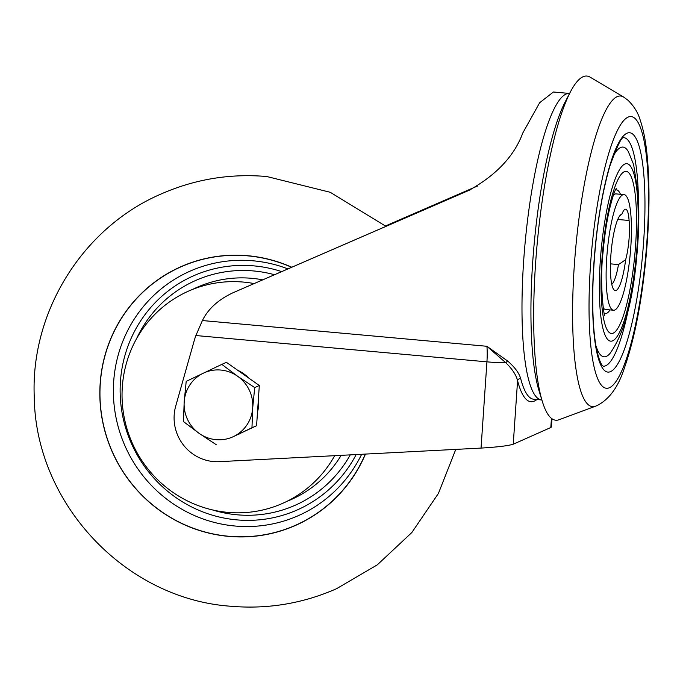 <?xml version="1.0" encoding="UTF-8"?>
<svg xmlns="http://www.w3.org/2000/svg" width="683" height="683" viewBox="0 0 683 683"><rect width="100%" height="100%" fill="white"/><g stroke="black" fill="none" stroke-linecap="round" stroke-linejoin="round"><path stroke-width="1.02" d="M625.662 259.668A28.345 5.643 95.2 0 0 629.086 220.489A28.345 5.643 95.2 0 0 625.637 209.211A28.345 5.643 95.2 0 0 621.863 214.249A38.333 7.633 95.2 0 0 620.599 214.897A38.333 7.633 95.2 0 0 610.824 255.946A38.333 7.633 95.2 0 0 613.838 289.66A38.333 7.633 95.2 0 0 625.662 259.668L618.482 264.577L610.457 263.851M611.78 284.299A32.938 6.557 95.2 0 0 618.482 264.577M595.883 345.581A105.284 20.968 95.2 0 0 606.376 356.372A105.284 20.968 95.2 0 0 610.03 353.393C624.049 333.765 633.004 300.93 636.906 254.896C638.921 232.698 639.348 212.43 638.17 194.092L633.619 164.526L628.283 151.515A105.284 20.968 95.2 0 0 620.616 147.511A105.284 20.968 95.2 0 0 612.967 156.672M604.267 313.241A62.093 12.371 95.2 0 0 606.666 313.292A62.093 12.371 95.2 0 0 610.013 309.911M603.251 366.225A114.735 22.855 95.2 0 0 605.736 365.746A114.735 22.855 95.2 0 0 628.343 309.416M570.407 91.906L565.2 101.904A161.205 32.11 95.2 0 0 534.089 244.762A161.205 32.11 95.2 0 0 539.066 390.889L542.396 401.655A172.782 34.415 95.2 0 0 559.095 419.729L595.55 406.189A155.937 31.059 -84.8 0 1 574.386 264.466A155.937 31.059 -84.8 0 1 617.142 96.653A155.937 31.059 -84.8 0 1 623.511 96.977L590.078 77.119A172.782 34.415 95.2 0 0 583.026 76.761A172.782 34.415 95.2 0 0 570.407 91.906A172.782 34.415 95.2 0 0 537.06 245.035A172.782 34.415 95.2 0 0 542.396 401.655M623.997 194.612A58.046 11.56 95.2 0 0 622.691 194.851A58.046 11.56 95.2 0 0 606.982 254.571A58.046 11.56 95.2 0 0 613.539 310.227A58.046 11.56 95.2 0 0 614.845 309.988A58.046 11.56 95.2 0 0 630.554 250.268A58.046 11.56 95.2 0 0 623.997 194.612L616.092 193.895A58.046 11.56 95.2 0 0 614.785 194.134A58.046 11.56 95.2 0 0 613.428 195.09M603.226 307.862A58.046 11.56 95.2 0 0 605.633 309.51L613.539 310.227M477.554 186.015L385.511 225.945L477.716 185.93M235.183 291.795L470.988 189.464M536.872 399.529A156.586 31.187 -84.8 0 1 517.577 380.687L513.24 444.215C508.178 445.803 497.446 447.092 481.045 448.082L486.928 361.845L195.884 335.532L202.39 320.549C208.153 308.878 218.347 299.615 232.98 292.768L469.426 190.164M520.685 378.604A2.698 2.314 165.5 0 0 517.577 380.687C516.228 375.078 512.327 369.11 505.881 362.801L486.902 346.281L507.751 361.111C514.854 367.3 519.157 373.131 520.685 378.604A153.88 30.65 95.2 0 0 533.764 399.248L541.67 399.956A153.88 30.65 -84.8 0 1 523.665 260.872A153.88 30.65 -84.8 0 1 569.391 93.443L553.418 92L539.647 102.732L522.802 132.972C514.333 155.972 496.319 175.13 468.76 190.455L470.1 189.857M195.884 335.532A80.995 78.887 -114 0 0 194.083 341.133L175.727 406.069A43.191 42.073 -114 0 0 219.328 461.665L481.045 448.082M551.966 418.73L551.394 427.037L550.814 427.507L551.446 418.337M513.24 444.215L550.814 427.507M202.39 320.549L486.902 346.281A26.996 5.379 95.2 0 1 486.928 361.845A26.996 2.92 3.9 0 0 505.881 362.801A2.698 1.272 130.2 0 1 507.751 361.111M620.463 194.296A62.093 12.371 95.2 0 0 615.409 189.985M638.409 198.07A114.735 22.855 95.2 0 0 623.92 137.684M619.805 215.76L621.863 214.249M617.756 219.465L629.086 220.489M365.473 454.075A141.483 137.804 66 0 1 228.685 536.386A141.483 137.804 66 0 1 100.162 383.564A141.483 137.804 66 0 1 247.818 255.724A141.483 137.804 66 0 1 291.82 267.241M356.176 454.562A128.028 124.699 66 0 1 236.728 519.865A128.028 124.699 66 0 1 120.43 381.575A128.028 124.699 66 0 1 254.042 265.892A128.028 124.699 66 0 1 281.72 271.621M361.649 454.28A133.697 130.222 66 0 1 353.384 468.837A133.697 130.222 66 0 1 235.123 526.03A133.697 130.222 66 0 1 113.677 381.626A133.697 130.222 66 0 1 253.205 260.812A133.697 130.222 66 0 1 261.333 261.811A133.697 130.222 66 0 1 281.063 266.455L288.004 268.889M365.311 454.084A141.347 137.676 66 0 1 228.677 536.249A141.347 137.676 66 0 1 100.281 383.581A141.347 137.676 66 0 1 247.792 255.86A141.347 137.676 66 0 1 291.641 267.318M334.696 455.672A116.084 113.062 66 0 1 192.956 503.491A116.084 113.062 66 0 1 126.287 363.732A116.084 113.062 66 0 1 254.136 283.573M237.769 370.323A35.098 34.184 66 0 1 248.621 377.981M258.43 398.531A35.098 34.184 66 0 1 258.618 405.326A35.098 34.184 66 0 1 257.517 411.994M240.467 433.406A35.098 34.184 66 0 1 238.623 434.294L238.358 434.414M221.83 364.381L226.432 362.332L259.318 385.519L256.577 425.714L233.509 436.557A35.098 34.184 66 0 1 199.257 433.457A35.098 34.184 66 0 1 184.188 401.766A35.098 34.184 66 0 1 203.372 373.166A35.098 34.184 66 0 1 237.624 376.265L221.83 364.381L186.203 381.379L184.188 401.766L183.462 421.573L199.257 433.457L216.349 444.77M252.693 407.956A35.098 34.184 66 0 1 233.509 436.557L251.967 427.763L252.693 407.956A35.098 34.184 -114 0 0 237.624 376.265L254.708 387.568L252.693 407.956M256.577 425.714L251.967 427.763M259.318 385.519L254.708 387.568M627.984 117.169A136.361 27.158 95.2 0 0 590.522 264.978A136.361 27.158 95.2 0 0 609.543 387.671A136.361 27.158 95.2 0 0 647.006 239.861A136.361 27.158 95.2 0 0 627.984 117.169M624.791 164.057A89.089 17.749 95.2 0 0 600.314 260.624A89.089 17.749 95.2 0 0 612.745 340.783A89.089 17.749 95.2 0 0 637.213 244.215A89.089 17.749 95.2 0 0 624.791 164.057M613.266 333.125A81.371 16.204 -84.8 0 1 601.911 259.916A81.371 16.204 -84.8 0 1 624.271 171.715A81.371 16.204 -84.8 0 1 635.617 244.924A81.371 16.204 -84.8 0 1 613.266 333.125M610.645 371.578A120.14 23.931 -84.8 0 1 593.886 263.484A120.14 23.931 -84.8 0 1 626.892 133.262A120.14 23.931 -84.8 0 1 643.651 241.355A120.14 23.931 -84.8 0 1 610.645 371.578M192.708 289.361A116.084 113.062 66 0 1 251.916 278.322A116.084 113.062 66 0 1 262.75 279.842M341.167 455.339A116.084 113.062 66 0 1 286.962 501.331M350.251 454.869A122.914 119.721 66 0 1 237.078 514.794A122.914 119.721 66 0 1 212.43 509.902M136.421 338.956A122.914 119.721 66 0 1 253.7 270.963A122.914 119.721 66 0 1 274.532 274.737M595.55 406.189L597.241 405.497C609.313 399.299 618.346 386.86 624.33 368.171C634.575 338.99 641.858 301.468 646.186 255.604C649.567 217.766 649.892 184.453 647.151 155.639C645.785 141.347 643.403 129.292 640.005 119.474C637.845 112.362 633.815 105.933 627.908 100.179L623.511 96.977M616.22 188.397C615.827 189.891 614.683 188.542 609.569 209.015C606.692 221.616 604.532 235.891 603.089 251.848C599.111 285.417 604.583 320.173 604.779 314.948M603.285 366.242C603.772 365.806 600.903 368.257 596.498 348.893C593.288 332.356 592.135 310.048 593.04 281.977C594.961 237.129 600.553 198.54 609.808 166.225C617.261 145.641 621.931 136.148 623.81 137.718L623.827 137.676M455.783 449.388L438.426 493.408L411.84 532.527L377.306 564.841L336.488 588.737C302.706 603.584 267.437 609.415 230.675 606.239C124.793 598.863 35.32 502.936 34.252 396.763C30.504 311.696 82.728 227.661 161 194.04C194.775 179.194 230.051 173.354 266.805 176.53L330.222 192.282L386.006 226.363"/></g></svg>
